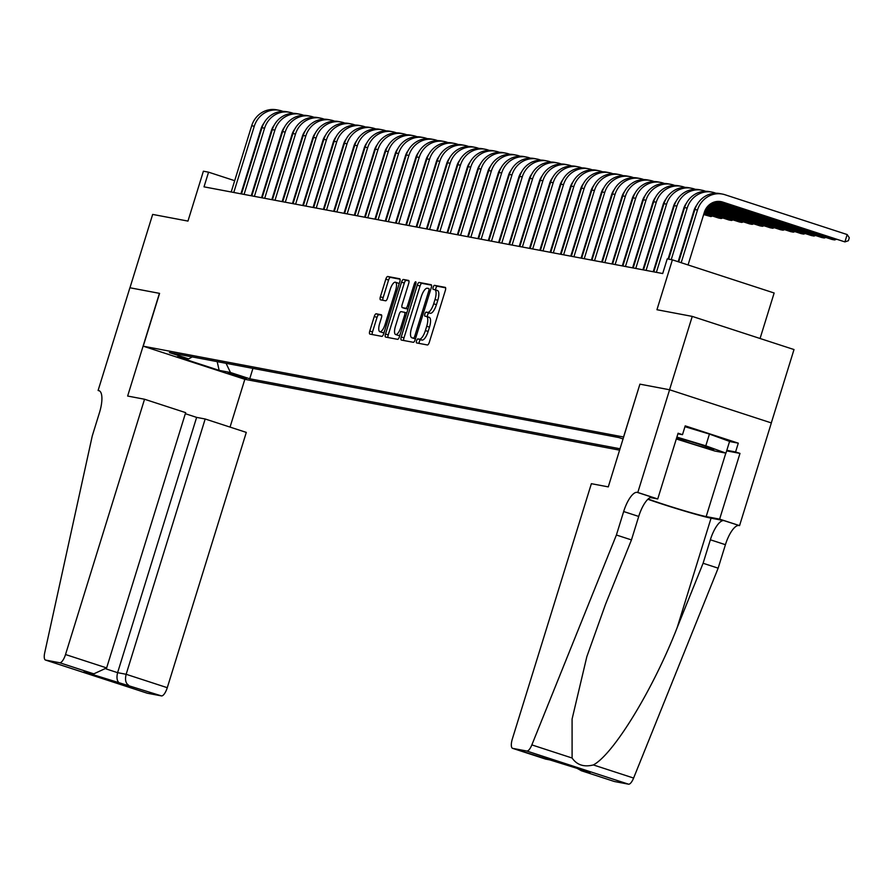 <?xml version="1.0" encoding="UTF-8"?>
<svg xmlns="http://www.w3.org/2000/svg" width="894" height="894" viewBox="0 0 894 894"><rect width="100%" height="100%" fill="white"/><g stroke="black" fill="none" stroke-linecap="round" stroke-linejoin="round"><path stroke-width="1.34" d="M416.57 340.793A2.112 0.715 -72 0 0 416.626 342.938A2.112 0.715 -72 0 0 416.66 342.938L427.41 344.972A3.017 1.017 -72 0 0 429.31 342.29L445.357 290.438A3.017 1.017 -72 0 0 445.279 287.376L434.495 285.342A2.112 0.715 -72 0 0 433.154 287.22A2.112 0.715 -72 0 0 433.21 289.365A2.112 0.715 -72 0 0 433.244 289.365L434.629 289.634A9.655 3.274 -72 0 1 434.775 289.667A9.655 3.274 -72 0 1 435.02 299.456L433.679 303.781A9.655 3.274 -72 0 1 427.589 312.386L426.203 312.129A2.112 0.715 -72 0 0 424.862 314.006A2.112 0.715 -72 0 0 424.918 316.152A2.112 0.715 -72 0 0 424.952 316.152L426.337 316.42A9.655 3.274 -72 0 1 426.483 316.454A9.655 3.274 -72 0 1 426.729 326.243L425.388 330.568A9.655 3.274 -72 0 1 419.297 339.172L417.911 338.915A2.112 0.715 -72 0 0 416.57 340.793M426.617 316.51L429.098 317.314A9.655 3.274 -72 0 1 429.232 317.348A9.655 3.274 -72 0 1 429.478 327.148L428.137 331.462A9.655 3.274 -72 0 1 422.046 340.066L420.661 339.809A2.112 0.715 -72 0 0 419.331 341.687A2.112 0.715 -72 0 0 419.118 343.408M445.614 287.812L437.244 286.236A2.112 0.715 -72 0 0 435.914 288.114A2.112 0.715 -72 0 0 435.736 289.98M434.909 289.723L437.389 290.528A9.655 3.274 -72 0 1 437.524 290.561A9.655 3.274 -72 0 1 437.769 300.362L436.428 304.675A9.655 3.274 -72 0 1 430.338 313.28L428.952 313.023A2.112 0.715 -72 0 0 427.623 314.9A2.112 0.715 -72 0 0 427.444 316.767M246.364 378.665L228.16 372.887L246.364 378.665M376.173 313.794A3.017 1.017 -72 0 0 374.273 316.487L369.77 331.037A3.017 1.017 -72 0 0 369.848 334.088A3.017 1.017 -72 0 0 369.892 334.099L381.827 336.356A3.017 1.017 -72 0 0 383.738 333.674L399.786 281.822A3.017 1.017 -72 0 0 399.707 278.76A3.017 1.017 -72 0 0 399.663 278.749L387.728 276.503A3.017 1.017 -72 0 0 385.817 279.185L380.386 296.752A3.017 1.017 -72 0 0 380.453 299.814A3.017 1.017 -72 0 0 380.498 299.825L385.616 300.797A3.017 1.017 -72 0 0 387.515 298.104L390.209 289.388A8.068 2.738 -72 0 1 395.416 282.225A8.068 2.738 -72 0 1 395.629 290.416L385.057 324.544A8.068 2.738 -72 0 1 379.849 331.708A8.068 2.738 -72 0 1 379.648 323.527L381.403 317.839A3.017 1.017 -72 0 0 381.325 314.777A3.017 1.017 -72 0 0 381.291 314.766L376.173 313.794L378.922 314.688A3.017 1.017 -72 0 0 377.022 317.381L372.519 331.931A3.017 1.017 -72 0 0 372.262 334.546M623.565 436.976L639.914 384.152L669.539 389.762L692.247 316.398L656.945 309.726L672.389 259.841L667.237 258.869L662.7 273.542L204.011 186.846L208.559 172.173L203.396 171.201L187.963 221.086L152.662 214.415L129.954 287.767L159.579 293.377L143.23 346.19L623.71 437.021M401.238 336.982A3.017 1.017 -72 0 0 401.317 340.044A3.017 1.017 -72 0 0 401.361 340.055L413.296 342.301A3.017 1.017 -72 0 0 415.196 339.619L431.243 287.779A3.017 1.017 -72 0 0 431.165 284.717A3.017 1.017 -72 0 0 431.132 284.705L419.185 282.448A3.017 1.017 -72 0 0 417.286 285.13L401.238 336.982L403.987 337.876A3.017 1.017 -72 0 0 403.73 340.502M397.562 339.329L385.627 337.072A3.017 1.017 -72 0 1 385.582 337.06A3.017 1.017 -72 0 1 385.504 334.01L401.551 282.158A3.017 1.017 -72 0 1 403.451 279.476L408.569 280.437A3.017 1.017 -72 0 1 408.603 280.448A3.017 1.017 -72 0 1 408.681 283.51L402.177 304.53A3.017 1.017 -72 0 0 402.255 307.592A3.017 1.017 -72 0 0 402.3 307.603L405.686 308.251A3.017 1.017 -72 0 0 407.586 305.558L414.369 283.666A2.112 0.715 -72 0 1 415.732 281.789A2.112 0.715 -72 0 1 415.777 283.934L399.462 336.647A3.017 1.017 -72 0 1 397.562 339.329M692.247 316.398L794.006 349.554L771.31 422.907M619.643 450.163L244.99 379.347L143.23 346.19M252.935 368.395L249.728 378.777L620.067 448.777M249.728 378.777L230.473 372.507L219.142 370.362L177.336 356.74L188.668 358.885L169.424 352.605L618.827 437.546L623.118 438.943M760.068 338.491L774.148 292.997L672.389 259.841M244.598 183.918L244.04 183.739M234.686 180.689L208.559 172.173M656.688 262.523L656.107 262.411M646.384 260.567L645.803 260.467M636.07 258.623L635.489 258.511M625.766 256.679L625.185 256.567M615.463 254.723L614.882 254.622M605.149 252.778L604.567 252.667M594.845 250.834L594.264 250.722M584.542 248.878L583.961 248.778M574.227 246.934L573.646 246.822M563.924 244.99L563.343 244.878M553.609 243.034L553.04 242.933M543.306 241.089L542.725 240.978M533.003 239.145L532.422 239.033M522.688 237.189L522.107 237.089M512.385 235.245L511.804 235.133M502.082 233.3L501.5 233.189M491.767 231.356L491.186 231.244M481.464 229.4L480.883 229.289M471.16 227.456L470.579 227.344M460.846 225.512L460.265 225.4M450.542 223.556L449.961 223.444M440.228 221.611L439.658 221.5M429.925 219.667L429.343 219.555M419.621 217.711L419.04 217.6M409.307 215.767L408.726 215.655M399.003 213.822L398.422 213.711M388.7 211.867L388.119 211.755M378.385 209.922L377.804 209.811M368.082 207.978L367.501 207.866M357.768 206.022L357.198 205.911M347.464 204.078L346.883 203.966M337.161 202.133L336.58 202.022M326.846 200.178L326.276 200.066M316.543 198.233L315.962 198.122M306.24 196.289L305.659 196.177M295.925 194.333L295.344 194.221M285.622 192.389L285.041 192.277M275.318 190.444L274.737 190.333M265.004 188.489L264.423 188.377M254.701 186.544L254.119 186.433M188.668 358.885L192.199 356.918M226.059 363.31L230.473 372.507M219.142 370.362L217.186 361.634M639.914 384.152L608.278 486.884L591.37 483.688L512.34 738.98A9.219 3.129 -72 0 0 512.575 748.334A9.219 3.129 -72 0 0 512.709 748.367L526.778 751.027A9.219 3.129 -72 0 0 531.852 744.903L616.402 535.014L623.666 511.536A21.523 7.286 108 0 1 637.232 492.359L637.802 492.471L669.595 389.773L771.354 422.929L739.561 525.627L719.625 519.123L739.975 453.403L726.643 450.878M431.5 285.152L421.934 283.342A3.017 1.017 -72 0 0 420.035 286.035L403.987 337.876M413.43 338.066A2.112 0.715 -72 0 0 414.76 336.178L428.852 290.673A2.112 0.715 -72 0 0 428.796 288.527A2.112 0.715 -72 0 0 428.762 288.527L427.298 288.248A9.655 3.274 -72 0 0 421.208 296.853L411.575 327.953A9.655 3.274 -72 0 0 411.821 337.753A9.655 3.274 -72 0 0 411.966 337.787L415.475 338.725M414.447 338.591A9.655 3.274 -72 0 0 414.57 338.647A9.655 3.274 -72 0 0 414.715 338.681L411.966 337.787M415.442 338.826L414.715 338.681M408.938 280.884L406.211 280.37A3.017 1.017 -72 0 0 404.3 283.052L388.253 334.904A3.017 1.017 -72 0 0 387.996 337.53M402.255 307.592L405.004 308.486A3.017 1.017 -72 0 0 405.004 308.486A3.017 1.017 -72 0 0 405.049 308.497L407.999 309.056M395.427 326.355A8.068 2.738 -72 0 0 395.629 334.535A8.068 2.738 -72 0 0 400.836 327.372L404.557 315.347A3.017 1.017 -72 0 0 404.479 312.285A3.017 1.017 -72 0 0 404.434 312.274L401.048 311.637A3.017 1.017 -72 0 0 399.149 314.33L395.427 326.355M395.629 334.535L398.378 335.44A8.068 2.738 -72 0 0 400.031 334.814M381.66 315.213L378.922 314.688M379.849 331.708L382.598 332.602A8.068 2.738 -72 0 0 384.252 331.987M399.037 284.225A8.068 2.738 -72 0 0 398.165 283.13L395.416 282.225M400.043 279.207L390.477 277.397A3.017 1.017 -72 0 0 388.566 280.079L383.135 297.657A3.017 1.017 -72 0 0 382.878 300.272M719.67 201.441A15.377 14.449 -79.3 0 1 720.083 201.575L844.908 241.894L847.177 234.552L724.933 194.724A23.054 21.668 100.7 0 0 722.397 194.076A23.054 21.668 100.7 0 0 697.488 210.012L681.183 262.702M722.397 194.076L719.826 193.585A23.054 21.668 100.7 0 0 694.917 209.52L678.702 261.897M688.056 264.948L704.371 212.247A15.377 14.449 -79.3 0 1 720.977 201.631A15.377 14.449 -79.3 0 1 722.665 202.055L844.908 241.894L848.395 240.709L849.3 237.77L847.177 234.552M676.501 438.362A19.981 0.816 -162.8 0 0 706.796 448.117A19.981 0.816 -162.8 0 0 713.725 449.548A19.981 0.816 -162.8 0 0 702.315 445.279A19.981 0.816 -162.8 0 0 682.535 439.3A19.981 0.816 -162.8 0 0 676.657 437.859M684.96 426.695L709.434 434.071L729.582 441.401L725.95 453.135L714.82 451.034L676.311 438.976M676.892 437.099L705.802 445.815L725.95 453.135M709.434 434.071L705.802 445.815M616.402 535.014L631.455 539.92L605.529 604.277L586.844 656.632L572.082 719.089L572.093 758.011C576.898 764.996 583.994 767.309 593.37 764.94C613.563 754.212 653.134 689.375 677.171 627.622L703.097 563.265L710.361 539.786A21.523 7.286 108 0 1 723.939 520.61L739.561 525.627M703.097 563.265L718.15 568.171L725.425 544.692A21.523 7.286 108 0 1 738.992 525.516M637.232 492.359L652.296 497.265A21.523 7.286 108 0 0 638.718 516.441L631.455 539.92M512.709 748.367L590.163 772.427L581.603 770.818L614.469 781.524L628.538 784.183L526.778 751.027M593.37 764.94L633.611 778.059L718.15 568.171M637.802 492.471L657.738 498.964L678.088 433.232L682.491 434.674L677.909 433.802M729.549 441.513L738.299 443.167L685.217 425.868L682.491 434.674M738.299 443.167L735.572 451.962L739.975 453.403M669.595 389.773L640.059 384.185M648.195 499.008A34.587 1.419 -162.8 0 0 679.418 509.267A34.587 1.419 -162.8 0 0 706.171 516.587L719.625 519.123M657.738 498.964L650.329 497.567M647.904 499.265A40.04 1.643 -162.8 0 0 711.054 518.174L723.939 520.61M633.611 778.059A9.219 3.129 108 0 1 628.538 784.183M726.822 450.308L735.572 451.962M545.575 759.073L554.559 760.839M590.163 772.427L589.18 772.114M581.603 770.818L576.161 767.879M144.537 399.238L65.519 654.531L106.632 667.919L185.661 412.637L144.537 399.238L127.641 396.042L159.434 293.344L129.898 287.767L98.105 390.466L99.603 390.946M185.326 413.698L196.624 417.386L205.184 418.995L246.297 432.394L167.279 687.687A9.219 3.129 108 0 1 161.456 695.901L147.387 693.241A9.219 3.129 108 0 1 147.253 693.208L45.493 660.051A9.219 3.129 -72 0 1 44.7 652.821L92.261 435.948L99.525 412.48A21.523 7.286 -72 0 0 98.977 390.656A21.523 7.286 -72 0 0 98.675 390.566L98.105 390.466M161.456 695.901L84.014 671.841L92.563 673.45L59.697 662.745L45.628 660.085L147.387 693.241M244.844 379.302L230.049 427.097M205.184 418.995L126.155 674.288L167.279 687.687M59.697 662.745A9.219 3.129 -72 0 0 65.519 654.531M196.624 417.386L117.606 672.668L126.155 674.288C124.847 679.731 125.652 683.362 128.591 685.195M120.042 683.575C117.103 681.753 116.287 678.11 117.606 672.668L106.218 668.958M84.014 671.841L93.948 673.785L106.632 667.919M92.563 673.45L93.948 673.785M716.027 193.238L714.619 192.78A23.054 21.668 100.7 0 0 712.093 192.132A23.054 21.668 100.7 0 0 687.184 208.067L671.226 259.618M712.093 192.132L709.512 191.64A23.054 21.668 100.7 0 0 684.603 207.576L668.645 259.137M678.144 261.718L694.057 210.302A15.377 14.449 -79.3 0 1 696.761 205.139M715.915 201.631L832.023 239.458L834.605 239.938L834.895 238.977M716.642 201.508L834.605 239.938L836.192 239.402M705.724 191.282L704.316 190.824A23.054 21.668 100.7 0 0 701.79 190.176A23.054 21.668 100.7 0 0 676.881 206.112L656.375 272.346M701.79 190.176L699.209 189.696A23.054 21.668 100.7 0 0 674.299 205.631L653.793 271.854M668.064 259.025L683.754 208.358A15.377 14.449 -79.3 0 1 686.447 203.184M713.58 202.279L821.72 237.513L824.29 237.994L824.592 237.033M714.105 202.089L824.29 237.994L825.888 237.458M695.409 189.338L694.012 188.88A23.054 21.668 100.7 0 0 691.475 188.232A23.054 21.668 100.7 0 0 666.566 204.167L646.071 270.401M691.475 188.232L688.905 187.74A23.054 21.668 100.7 0 0 663.996 203.676L643.49 269.91M653.223 271.754L673.45 206.402A15.377 14.449 -79.3 0 1 676.143 201.239M711.78 203.094L811.406 235.558L813.987 236.05L814.289 235.088M712.194 202.882L813.987 236.05L815.574 235.513M685.106 187.394L683.698 186.935A23.054 21.668 100.7 0 0 681.172 186.287A23.054 21.668 100.7 0 0 656.263 202.223L635.757 268.446M681.172 186.287L678.591 185.796A23.054 21.668 100.7 0 0 653.682 201.731L633.187 267.965M642.909 269.798L663.136 204.458A15.377 14.449 -79.3 0 1 665.84 199.295M710.283 204.022L801.102 233.613L803.684 234.094L803.974 233.144M710.629 203.787L803.684 234.094L805.27 233.557M674.802 185.438L673.394 184.98A23.054 21.668 100.7 0 0 670.869 184.332A23.054 21.668 100.7 0 0 645.96 200.267L625.454 266.501M670.869 184.332L668.287 183.851A23.054 21.668 100.7 0 0 643.378 199.787L622.872 266.01M632.606 267.854L652.832 202.513A15.377 14.449 -79.3 0 1 655.525 197.35M709.02 205.017L790.799 231.669L793.369 232.149L793.671 231.188M709.322 204.76L793.369 232.149L794.956 231.613M664.488 183.493L663.091 183.035A23.054 21.668 100.7 0 0 660.554 182.387A23.054 21.668 100.7 0 0 635.645 198.323L615.15 264.557M660.554 182.387L657.984 181.895A23.054 21.668 100.7 0 0 633.075 197.831L612.569 264.065M622.291 265.909L642.518 200.558A15.377 14.449 -79.3 0 1 645.222 195.395M707.936 206.078L780.484 229.713L783.066 230.205L783.356 229.244M708.193 205.81L783.066 230.205L784.653 229.669M654.184 181.549L652.776 181.091A23.054 21.668 100.7 0 0 650.251 180.443A23.054 21.668 100.7 0 0 625.342 196.378L604.836 262.601M650.251 180.443L647.669 179.951A23.054 21.668 100.7 0 0 622.76 195.887L602.265 262.121M611.988 263.953L632.214 198.613A15.377 14.449 -79.3 0 1 634.919 193.45M706.998 207.184L770.181 227.769L772.751 228.261L773.053 227.299M707.21 206.905L772.751 228.261L774.349 227.713M643.881 179.593L642.473 179.135A23.054 21.668 100.7 0 0 639.936 178.487A23.054 21.668 100.7 0 0 615.027 194.423L594.532 260.657M639.936 178.487L637.366 178.007A23.054 21.668 100.7 0 0 612.457 193.942L591.951 260.165M601.684 262.009L621.911 196.669A15.377 14.449 -79.3 0 1 624.604 191.506M706.182 208.324L759.866 225.824L762.448 226.305L762.75 225.344M706.372 208.034L762.448 226.305L764.035 225.769M633.567 177.649L632.17 177.191A23.054 21.668 100.7 0 0 629.633 176.543A23.054 21.668 100.7 0 0 604.724 192.478L584.218 258.712M629.633 176.543L627.052 176.051A23.054 21.668 100.7 0 0 602.154 191.987L581.648 258.221M591.37 260.065L611.597 194.713A15.377 14.449 -79.3 0 1 614.301 189.55M705.5 209.509L749.563 223.869L752.145 224.36L752.435 223.399M705.657 209.218L752.145 224.36L753.731 223.824M623.263 175.705L621.855 175.246A23.054 21.668 100.7 0 0 619.33 174.598A23.054 21.668 100.7 0 0 594.421 190.534L573.914 256.757M619.33 174.598L616.748 174.107A23.054 21.668 100.7 0 0 591.839 190.042L571.333 256.276M581.066 258.109L601.293 192.769A15.377 14.449 -79.3 0 1 603.998 187.606M704.919 210.738L739.26 221.924L741.83 222.416L742.132 221.455M705.053 210.425L741.83 222.416L743.428 221.868M612.949 173.749L611.552 173.291A23.054 21.668 100.7 0 0 609.015 172.643A23.054 21.668 100.7 0 0 584.106 188.578L563.611 254.812M609.015 172.643L606.445 172.162A23.054 21.668 100.7 0 0 581.536 188.098L561.03 254.332M570.763 256.165L590.99 190.824A15.377 14.449 -79.3 0 1 593.683 185.661M704.45 211.99L728.945 219.98L731.527 220.46L731.828 219.499M704.561 211.677L731.527 220.46L733.114 219.924M602.645 171.804L601.237 171.346A23.054 21.668 100.7 0 0 598.712 170.698A23.054 21.668 100.7 0 0 573.803 186.634L553.297 252.868M598.712 170.698L596.13 170.206A23.054 21.668 100.7 0 0 571.221 186.142L550.726 252.376M560.449 254.22L580.675 188.869A15.377 14.449 -79.3 0 1 583.38 183.706M704.047 213.275L718.642 218.024L721.223 218.516L721.514 217.555M704.148 212.951L721.223 218.516L722.81 217.98M592.342 169.86L590.934 169.402A23.054 21.668 100.7 0 0 588.408 168.754A23.054 21.668 100.7 0 0 563.499 184.689L542.993 250.912M588.408 168.754L585.827 168.262A23.054 21.668 100.7 0 0 560.918 184.198L540.412 250.432M550.145 252.264L570.372 186.924A15.377 14.449 -79.3 0 1 573.065 181.761M683.832 208.101L684.391 208.28M693.744 211.33L694.303 211.509M703.656 214.549L710.909 216.572L711.211 215.61M693.845 211.006L694.403 211.185M703.757 214.236L710.909 216.572L712.507 216.024M582.028 167.904L580.631 167.446A23.054 21.668 100.7 0 0 578.094 166.798A23.054 21.668 100.7 0 0 553.185 182.734L532.69 248.968M578.094 166.798L575.524 166.318A23.054 21.668 100.7 0 0 550.615 182.253L530.108 248.487M539.842 250.32L560.069 184.98A15.377 14.449 -79.3 0 1 562.762 179.817M673.528 206.145L674.087 206.324M683.441 209.375L683.999 209.554M693.342 212.604L693.9 212.783M683.53 209.062L684.089 209.241M693.442 212.291L694.001 212.47M571.724 165.96L570.316 165.502A23.054 21.668 100.7 0 0 567.791 164.854A23.054 21.668 100.7 0 0 542.881 180.789L522.375 247.023M567.791 164.854L565.209 164.362A23.054 21.668 100.7 0 0 540.3 180.297L519.805 246.532M529.527 248.376L549.754 183.024A15.377 14.449 -79.3 0 1 552.458 177.861M673.126 207.43L673.685 207.609M683.038 210.66L683.597 210.839M673.227 207.106L673.785 207.285M683.139 210.336L683.698 210.515M561.421 164.015L560.013 163.557A23.054 21.668 100.7 0 0 557.487 162.909A23.054 21.668 100.7 0 0 532.578 178.845L512.072 245.068M557.487 162.909L554.906 162.417A23.054 21.668 100.7 0 0 529.997 178.353L509.491 244.587M519.224 246.42L539.451 181.08A15.377 14.449 -79.3 0 1 542.144 175.917M652.911 202.256L653.469 202.435M662.823 205.486L663.382 205.665M672.735 208.715L673.294 208.894M662.923 205.162L663.482 205.341M672.836 208.391L673.394 208.57M551.106 162.06L549.709 161.602A23.054 21.668 100.7 0 0 547.173 160.954A23.054 21.668 100.7 0 0 522.264 176.889L501.769 243.123M547.173 160.954L544.602 160.473A23.054 21.668 100.7 0 0 519.693 176.409L499.187 242.643M508.909 244.475L529.136 179.135A15.377 14.449 -79.3 0 1 531.841 173.972M642.607 200.301L643.166 200.48M662.42 206.76L662.979 206.939M652.609 203.217L653.168 203.396M662.521 206.447L663.08 206.626M540.803 160.115L539.395 159.657A23.054 21.668 100.7 0 0 536.869 159.009A23.054 21.668 100.7 0 0 511.96 174.945L491.454 241.179M536.869 159.009L534.288 158.517A23.054 21.668 100.7 0 0 509.379 174.453L488.884 240.687M498.606 242.531L518.833 177.18A15.377 14.449 -79.3 0 1 521.537 172.017M632.293 198.356L632.851 198.535M642.205 201.586L642.764 201.765M652.117 204.815L652.676 204.994M642.305 201.262L642.864 201.441M652.218 204.491L652.776 204.67M530.5 158.171L529.092 157.713A23.054 21.668 100.7 0 0 526.555 157.065A23.054 21.668 100.7 0 0 501.646 173L481.151 239.223M526.555 157.065L523.985 156.573A23.054 21.668 100.7 0 0 499.075 172.508L478.569 238.743M488.303 240.575L508.53 175.235A15.377 14.449 -79.3 0 1 511.223 170.072M621.989 196.412L622.548 196.591M631.902 199.641L632.46 199.82M641.814 202.871L642.373 203.05M632.002 199.317L632.561 199.496M520.185 156.215L518.777 155.757A23.054 21.668 100.7 0 0 516.251 155.109A23.054 21.668 100.7 0 0 491.342 171.045L470.836 237.279M516.251 155.109L513.67 154.628A23.054 21.668 100.7 0 0 488.761 170.564L468.266 236.798M477.988 238.631L498.215 173.291A15.377 14.449 -79.3 0 1 500.919 168.128M621.587 197.686L622.146 197.865M631.499 200.915L632.058 201.094M621.688 197.373L622.246 197.552M631.6 200.602L632.159 200.781M509.882 154.271L508.474 153.813A23.054 21.668 100.7 0 0 505.948 153.165A23.054 21.668 100.7 0 0 481.039 169.1L460.533 235.334M505.948 153.165L503.367 152.673A23.054 21.668 100.7 0 0 478.458 168.608L457.952 234.843M467.685 236.686L487.912 171.335A15.377 14.449 -79.3 0 1 490.605 166.172M601.371 192.512L601.93 192.691M611.284 195.741L611.842 195.92M621.196 198.971L621.755 199.15M611.384 195.417L611.943 195.596M621.296 198.647L621.855 198.826M499.567 152.326L498.17 151.868A23.054 21.668 100.7 0 0 495.634 151.22A23.054 21.668 100.7 0 0 470.725 167.156L450.23 233.379M495.634 151.22L493.063 150.728A23.054 21.668 100.7 0 0 468.154 166.664L447.648 232.898M457.382 234.731L477.608 169.391A15.377 14.449 -79.3 0 1 480.301 164.228M591.068 190.567L591.627 190.746M600.98 193.797L601.539 193.976M610.982 196.702L611.541 196.881M489.264 150.371L487.856 149.913A23.054 21.668 100.7 0 0 485.33 149.264A23.054 21.668 100.7 0 0 460.421 165.2L439.915 231.434M485.33 149.264L482.749 148.784A23.054 21.668 100.7 0 0 457.84 164.72L437.345 230.954M447.067 232.786L467.294 167.446A15.377 14.449 -79.3 0 1 469.998 162.283M590.666 191.841L591.225 192.02M600.578 195.071L601.137 195.25M590.766 191.528L591.325 191.707M600.679 194.758L601.237 194.937M478.961 148.426L477.552 147.968A23.054 21.668 100.7 0 0 475.027 147.32A23.054 21.668 100.7 0 0 450.118 163.256L429.612 229.49M475.027 147.32L472.445 146.828A23.054 21.668 100.7 0 0 447.536 162.764L427.03 228.998M436.764 230.842L456.99 165.491A15.377 14.449 -79.3 0 1 459.684 160.328M570.45 186.667L571.009 186.846M580.362 189.897L580.921 190.076M590.275 193.126L590.833 193.305M580.463 189.573L581.022 189.751M590.375 192.802L590.934 192.981M468.646 146.482L467.249 146.024A23.054 21.668 100.7 0 0 464.712 145.376A23.054 21.668 100.7 0 0 439.803 161.311L419.308 227.534M464.712 145.376L462.142 144.884A23.054 21.668 100.7 0 0 437.233 160.819L416.727 227.054M426.449 228.886L446.687 163.546A15.377 14.449 -79.3 0 1 449.38 158.383M560.147 184.723L560.706 184.902M579.96 191.182L580.519 191.361M570.148 187.628L570.707 187.807M580.061 190.858L580.619 191.037M458.343 144.526L456.935 144.068A23.054 21.668 100.7 0 0 454.409 143.42A23.054 21.668 100.7 0 0 429.5 159.355L408.994 225.59M454.409 143.42L451.828 142.939A23.054 21.668 100.7 0 0 426.919 158.875L406.424 225.109M416.146 226.942L436.373 161.602A15.377 14.449 -79.3 0 1 439.077 156.439M559.745 185.997L560.303 186.175M569.657 189.226L570.216 189.405M559.845 185.684L560.404 185.863M569.757 188.913L570.316 189.092M448.039 142.582L446.631 142.124A23.054 21.668 100.7 0 0 444.094 141.475A23.054 21.668 100.7 0 0 419.197 157.411L398.69 223.645M444.094 141.475L441.524 140.984A23.054 21.668 100.7 0 0 416.615 156.919L396.109 223.154M405.842 224.997L426.069 159.646A15.377 14.449 -79.3 0 1 428.762 154.483M539.529 180.823L540.088 181.001M549.441 184.052L550 184.231M559.353 187.282L559.912 187.461M549.542 183.728L550.101 183.918M559.454 186.958L560.013 187.137M437.725 140.637L436.328 140.179A23.054 21.668 100.7 0 0 433.791 139.531A23.054 21.668 100.7 0 0 408.882 155.467L388.376 221.69M433.791 139.531L431.221 139.039A23.054 21.668 100.7 0 0 406.312 154.975L385.806 221.209M395.528 223.042L415.755 157.702A15.377 14.449 -79.3 0 1 418.459 152.539M529.226 178.878L529.784 179.057M539.127 182.108L539.685 182.287M549.039 185.337L549.598 185.516M539.227 181.784L539.786 181.963M549.139 185.013L549.698 185.192M427.421 138.682L426.013 138.224A23.054 21.668 100.7 0 0 423.488 137.575A23.054 21.668 100.7 0 0 398.579 153.511L378.073 219.745M423.488 137.575L420.906 137.095A23.054 21.668 100.7 0 0 395.997 153.03L375.502 219.265M385.225 221.097L405.451 155.757A15.377 14.449 -79.3 0 1 408.156 150.594M518.911 176.923L519.47 177.113M528.823 180.152L529.382 180.342M538.736 183.382L539.294 183.561M528.924 179.839L529.483 180.018M538.836 183.069L539.395 183.248M417.118 136.737L415.71 136.279A23.054 21.668 100.7 0 0 413.173 135.631A23.054 21.668 100.7 0 0 388.264 151.567L367.769 217.801M413.173 135.631L410.603 135.139A23.054 21.668 100.7 0 0 385.694 151.075L365.188 217.309M374.921 219.153L395.148 153.802A15.377 14.449 -79.3 0 1 397.841 148.639M508.608 174.978L509.167 175.157M518.52 178.208L519.079 178.387M528.432 181.437L528.991 181.616M518.621 177.884L519.179 178.074M406.804 134.793L405.395 134.335A23.054 21.668 100.7 0 0 402.87 133.687A23.054 21.668 100.7 0 0 377.961 149.622L357.455 215.856M402.87 133.687L400.288 133.195A23.054 21.668 100.7 0 0 375.379 149.13L354.884 215.365M364.607 217.197L384.833 151.857A15.377 14.449 -79.3 0 1 387.538 146.694M508.205 176.263L508.764 176.442M518.118 179.493L518.676 179.672M508.306 175.939L508.865 176.118M518.218 179.169L518.777 179.348M396.5 132.837L395.092 132.379A23.054 21.668 100.7 0 0 392.567 131.731A23.054 21.668 100.7 0 0 367.657 147.666L347.151 213.901M392.567 131.731L389.985 131.25A23.054 21.668 100.7 0 0 365.076 147.186L344.57 213.42M354.303 215.253L374.53 149.913A15.377 14.449 -79.3 0 1 377.223 144.75M487.99 171.078L488.549 171.268M497.902 174.308L498.461 174.498M507.814 177.537L508.373 177.716M498.003 173.995L498.561 174.174M507.915 177.224L508.474 177.403M386.186 130.893L384.789 130.435A23.054 21.668 100.7 0 0 382.252 129.786A23.054 21.668 100.7 0 0 357.343 145.722L336.848 211.956M382.252 129.786L379.682 129.295A23.054 21.668 100.7 0 0 354.773 145.23L334.267 211.465M344 213.308L364.227 147.957A15.377 14.449 -79.3 0 1 366.92 142.794M477.687 169.134L478.245 169.312M487.599 172.363L488.158 172.542M497.6 175.269L498.159 175.459M375.882 128.948L374.474 128.49A23.054 21.668 100.7 0 0 371.949 127.842A23.054 21.668 100.7 0 0 347.04 143.778L326.533 210.012M371.949 127.842L369.367 127.35A23.054 21.668 100.7 0 0 344.458 143.286L323.963 209.52M333.685 211.353L353.912 146.013A15.377 14.449 -79.3 0 1 356.617 140.85M477.284 170.419L477.843 170.598M487.196 173.648L487.755 173.827M477.385 170.095L477.944 170.273M487.297 173.324L487.856 173.503M365.579 126.993L364.171 126.535A23.054 21.668 100.7 0 0 361.645 125.886A23.054 21.668 100.7 0 0 336.736 141.822L316.23 208.056M361.645 125.886L359.064 125.406A23.054 21.668 100.7 0 0 334.155 141.341L313.649 207.576M323.382 209.408L343.609 144.068A15.377 14.449 -79.3 0 1 346.302 138.905M457.069 165.234L457.627 165.424M466.981 168.463L467.54 168.653M476.893 171.693L477.452 171.883M467.081 168.15L467.64 168.329M476.994 171.38L477.552 171.559M355.264 125.048L353.868 124.59A23.054 21.668 100.7 0 0 351.331 123.942A23.054 21.668 100.7 0 0 326.422 139.877L305.927 206.112M351.331 123.942L348.761 123.45A23.054 21.668 100.7 0 0 323.851 139.386L303.345 205.62M313.068 207.464L333.294 142.112A15.377 14.449 -79.3 0 1 335.999 136.95M446.765 163.289L447.324 163.468M466.579 169.748L467.137 169.927M456.767 166.195L457.326 166.385M466.679 169.424L467.238 169.614M344.961 123.104L343.553 122.646A23.054 21.668 100.7 0 0 341.027 121.997A23.054 21.668 100.7 0 0 316.118 137.933L295.612 204.167M341.027 121.997L338.446 121.506A23.054 21.668 100.7 0 0 313.537 137.441L293.042 203.676M302.764 205.508L322.991 140.168A15.377 14.449 -79.3 0 1 325.695 135.005M446.363 164.574L446.922 164.753M456.275 167.804L456.834 167.983M446.464 164.25L447.022 164.429M456.376 167.48L456.935 167.659M334.658 121.148L333.25 120.69A23.054 21.668 100.7 0 0 330.713 120.042A23.054 21.668 100.7 0 0 305.804 135.977L285.309 202.212M330.713 120.042L328.143 119.561A23.054 21.668 100.7 0 0 303.234 135.497L282.727 201.731M292.461 203.564L312.688 138.224A15.377 14.449 -79.3 0 1 315.381 133.061M426.147 159.389L426.706 159.579M436.06 162.619L436.618 162.809M445.972 165.848L446.531 166.038M436.16 162.306L436.719 162.484M324.343 119.204L322.946 118.746A23.054 21.668 100.7 0 0 320.41 118.097A23.054 21.668 100.7 0 0 295.501 134.033L274.994 200.267M320.41 118.097L317.839 117.606A23.054 21.668 100.7 0 0 292.93 133.541L272.424 199.775M282.146 201.619L302.373 136.268A15.377 14.449 -79.3 0 1 305.077 131.105M425.745 160.674L426.304 160.853M435.657 163.904L436.216 164.083M425.846 160.35L426.404 160.54M435.758 163.58L436.317 163.77M314.04 117.259L312.632 116.801A23.054 21.668 100.7 0 0 310.106 116.153A23.054 21.668 100.7 0 0 285.197 132.088L264.691 198.323M310.106 116.153L307.525 115.661A23.054 21.668 100.7 0 0 282.616 131.597L262.121 197.831M271.843 199.664L292.07 134.323A15.377 14.449 -79.3 0 1 294.774 129.161M405.53 155.5L406.088 155.679M415.442 158.73L416.001 158.908M425.354 161.959L425.913 162.138M415.542 158.406L416.101 158.584M425.455 161.635L426.013 161.814M303.736 115.304L302.328 114.845A23.054 21.668 100.7 0 0 299.792 114.197A23.054 21.668 100.7 0 0 274.883 130.133L254.388 196.367M299.792 114.197L297.221 113.717A23.054 21.668 100.7 0 0 272.312 129.652L251.806 195.887M261.54 197.719L281.766 132.379A15.377 14.449 -79.3 0 1 284.46 127.216M395.226 153.544L395.785 153.734M405.138 156.774L405.697 156.964M415.051 160.004L415.609 160.194M415.14 159.691L415.699 159.87M293.422 113.359L292.014 112.901A23.054 21.668 100.7 0 0 289.488 112.253A23.054 21.668 100.7 0 0 264.579 128.188L244.073 194.423M289.488 112.253L286.907 111.761A23.054 21.668 100.7 0 0 261.998 127.697L241.503 193.931M251.225 195.775L271.452 130.435A15.377 14.449 -79.3 0 1 274.156 125.261M394.824 154.83L395.383 155.008M404.736 158.059L405.295 158.238M394.924 154.506L395.483 154.696M404.837 157.735L405.395 157.925M283.119 111.415L281.711 110.957A23.054 21.668 100.7 0 0 279.185 110.308A23.054 21.668 100.7 0 0 254.276 126.244L233.77 192.478M279.185 110.308L276.604 109.817A23.054 21.668 100.7 0 0 251.695 125.752L231.188 191.987M240.922 193.819L261.149 128.479A15.377 14.449 -79.3 0 1 263.842 123.316M374.608 149.656L375.167 149.834M384.521 152.885L385.079 153.064M394.433 156.115L394.992 156.294M384.621 152.561L385.18 152.74M394.533 155.791L395.092 155.969M422.046 340.066L419.297 339.172M428.137 331.462L425.388 330.568M429.478 327.148L426.729 326.243M428.952 313.023L426.203 312.129M430.338 313.28L427.589 312.386M436.428 304.675L433.679 303.781M437.769 300.362L435.02 299.456M437.244 286.236L434.495 285.342M420.661 339.809L417.911 338.915M420.035 286.035L417.286 285.13M421.934 283.342L419.185 282.448M416.123 336.625L414.76 336.178M430.215 291.12L428.852 290.673M388.253 334.904L385.504 334.01M404.3 283.052L401.551 282.158M406.211 280.37L403.451 279.476M405.049 308.497L402.3 307.603M408.022 309.011L405.686 308.251M408.949 306.005L407.586 305.558M415.732 284.113L414.369 283.666M402.199 327.819L400.836 327.372M405.921 315.794L404.557 315.347M406.77 313.045L404.524 312.308M386.42 324.991L385.057 324.544M396.981 290.863L395.629 290.416M383.135 297.657L380.386 296.752M388.566 280.079L385.817 279.185M390.477 277.397L387.728 276.503M372.519 331.931L369.77 331.037M377.022 317.381L374.273 316.487M697.488 210.012L694.917 209.52M722.665 202.055L720.083 201.575M710.361 539.786L725.425 544.692M638.718 516.441L623.666 511.536M531.852 744.903L572.093 758.011M677.171 627.622L711.054 518.174M725.816 453.113L706.171 516.587M99.279 390.767L98.675 390.566M687.184 208.067L684.603 207.576M676.881 206.112L674.299 205.631M666.566 204.167L663.996 203.676M656.263 202.223L653.682 201.731M645.96 200.267L643.378 199.787M635.645 198.323L633.075 197.831M625.342 196.378L622.76 195.887M615.027 194.423L612.457 193.942M604.724 192.478L602.154 191.987M594.421 190.534L591.839 190.042M584.106 188.578L581.536 188.098M573.803 186.634L571.221 186.142M563.499 184.689L560.918 184.198M553.185 182.734L550.615 182.253M542.881 180.789L540.3 180.297M532.578 178.845L529.997 178.353M522.264 176.889L519.693 176.409M511.96 174.945L509.379 174.453M501.646 173L499.075 172.508M491.342 171.045L488.761 170.564M481.039 169.1L478.458 168.608M470.725 167.156L468.154 166.664M460.421 165.2L457.84 164.72M450.118 163.256L447.536 162.764M439.803 161.311L437.233 160.819M429.5 159.355L426.919 158.875M419.197 157.411L416.615 156.919M408.882 155.467L406.312 154.975M398.579 153.511L395.997 153.03M388.264 151.567L385.694 151.075M377.961 149.622L375.379 149.13M367.657 147.666L365.076 147.186M357.343 145.722L354.773 145.23M347.04 143.778L344.458 143.286M336.736 141.822L334.155 141.341M326.422 139.877L323.851 139.386M316.118 137.933L313.537 137.441M305.804 135.977L303.234 135.497M295.501 134.033L292.93 133.541M285.197 132.088L282.616 131.597M274.883 130.133L272.312 129.652M264.579 128.188L261.998 127.697M254.276 126.244L251.695 125.752M429.232 317.348L426.483 316.454M437.524 290.561L434.775 289.667M414.57 338.647L411.821 337.753M406.77 313.034L404.479 312.285M512.575 748.334L545.809 759.162M589.671 772.282L554.358 760.772M581.111 770.662L614.334 781.49"/></g></svg>
